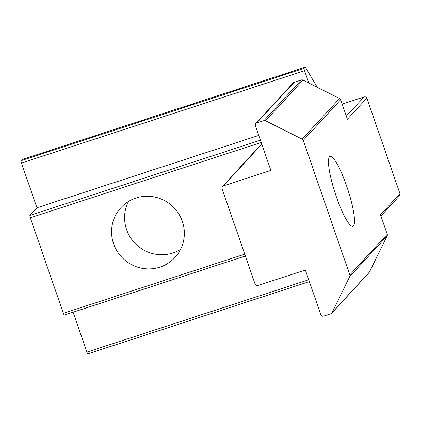<?xml version="1.0" encoding="UTF-8"?>
<svg xmlns="http://www.w3.org/2000/svg" width="421" height="421" viewBox="0 0 421 421"><rect width="100%" height="100%" fill="white"/><g stroke="black" fill="none" stroke-linecap="round" stroke-linejoin="round"><path stroke-width="0.63" d="M159.927 267.135A36.753 35.974 -137.4 0 0 175.004 257.457A36.753 35.974 -137.4 0 0 178.278 213.115A36.753 35.974 -137.4 0 0 135.994 198.012A36.753 35.974 -137.4 0 0 120.911 207.69A36.753 35.974 -137.4 0 0 117.638 252.026A36.753 35.974 -137.4 0 0 159.927 267.135M180.535 249.474A36.753 35.974 42.6 0 1 172.947 252.979A36.753 35.974 42.6 0 1 133.657 241.838A36.753 35.974 42.6 0 1 128.405 201.517M336.411 196.944A36.753 6.589 -108.1 0 1 330.101 156.47A36.753 6.589 -108.1 0 1 346.588 185.882A36.753 6.589 -108.1 0 1 352.898 226.351A36.753 6.589 -108.1 0 1 336.411 196.944M258.752 135.42L36.943 207.774L29.907 215.42L260.415 140.225M261.773 144.14L223.351 185.908L270.866 170.405L255.379 125.679A2.163 2.116 -137.4 0 1 256.699 122.985L263.951 120.622L301.362 79.953A2.163 2.116 42.6 0 1 302.999 80.079L339.568 98.503A2.163 2.116 42.6 0 1 340.657 99.745L347.409 119.238L366.865 98.088L399.95 193.639L399.366 195.928L380.91 215.989M399.95 193.639L380.495 214.784L387.241 234.271A2.163 2.116 42.6 0 1 387.146 235.902L369.464 272.024A2.163 2.116 42.6 0 1 369.128 272.513L331.716 313.187A2.163 2.116 -137.4 0 1 330.827 313.756L323.575 316.118A2.163 2.116 -137.4 0 1 320.849 314.745L305.362 270.019L257.847 285.522A2.163 2.116 -137.4 0 1 255.121 284.149L222.03 188.597A2.163 2.116 -137.4 0 1 223.351 185.908M255.81 123.558L293.227 82.884A2.163 2.116 42.6 0 1 294.116 82.316L301.362 79.953M302.999 80.079L265.583 120.753L302.152 139.172L339.568 98.503M340.657 99.745L303.241 140.419L349.825 274.945L387.241 234.271M387.146 235.902L349.73 276.571L332.048 312.692L369.464 272.024M303.241 140.419A2.163 2.116 -137.4 0 0 302.152 139.172M265.583 120.753A2.163 2.116 -137.4 0 0 263.951 120.622M331.716 313.187A2.163 2.116 -137.4 0 0 332.048 312.692M349.73 276.571A2.163 2.116 -137.4 0 0 349.825 274.945M261.194 142.461L30.312 217.778L63.397 313.329L244.738 254.173M317.197 87.231L305.63 67.544A2.163 0.389 71.9 0 0 305.246 67.155A2.163 0.389 71.9 0 0 305.209 67.176L304.141 68.344A2.163 0.389 71.9 0 0 304.541 70.702L308.803 83.005M73.107 312.208L86.926 352.114L308.735 279.76M305.209 67.176L22.124 159.522L21.05 160.69L304.141 68.344M304.541 70.702L21.455 163.048L36.943 207.774M245.369 256L64.402 315.034A2.163 0.389 -108.1 0 1 64.371 315.055A2.163 0.389 -108.1 0 1 63.397 313.329M30.312 217.778A2.163 0.389 -108.1 0 1 29.907 215.42M21.455 163.048A2.163 0.389 -108.1 0 1 21.05 160.69M309.367 281.586L87.926 353.824A2.163 0.389 -108.1 0 1 87.894 353.845A2.163 0.389 -108.1 0 1 86.926 352.114M346.315 116.085L364.076 96.951L342.162 104.098M342.168 104.108L363.839 97.041C365.281 96.572 366.291 96.925 366.865 98.088M294.116 82.316L256.699 122.985M245.375 256.01L64.371 315.055M305.246 67.155L22.155 159.501M261.673 143.856L222.462 186.477M309.372 281.596L87.894 353.845"/></g></svg>
